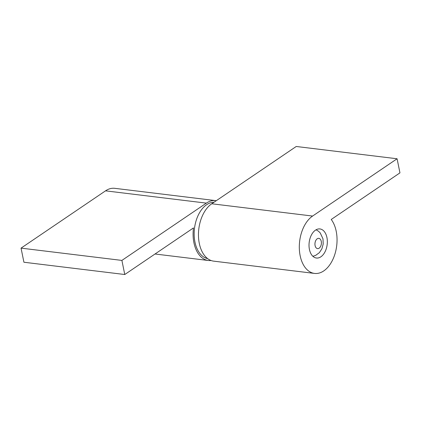 <?xml version="1.0" encoding="UTF-8"?>
<svg xmlns="http://www.w3.org/2000/svg" width="421" height="421" viewBox="0 0 421 421"><rect width="100%" height="100%" fill="white"/><g stroke="black" fill="none" stroke-linecap="round" stroke-linejoin="round"><path stroke-width="0.63" d="M207.674 258.641A28.439 17.587 -83.1 0 1 194.955 242.075A28.439 17.587 -83.1 0 1 214.026 202.233M320.886 256.799A14.651 9.062 -83.1 0 1 316.408 258.026A14.651 9.062 -83.1 0 1 309.025 245.98A14.651 9.062 -83.1 0 1 315.466 230.161A14.651 9.062 -83.1 0 1 319.949 228.94A14.651 9.062 -83.1 0 1 327.333 240.986A14.651 9.062 -83.1 0 1 320.886 256.799M314.534 273.424L213.689 261.146A30.165 18.656 -83.1 0 1 198.486 236.344A30.165 18.656 -83.1 0 1 211.752 203.775L296.237 146.482L397.082 158.764L399.95 172.868L331.227 219.473A30.165 18.656 -83.1 0 1 323.76 270.908A30.165 18.656 -83.1 0 1 314.534 273.424A30.165 18.656 -83.1 0 1 299.331 248.622A30.165 18.656 -83.1 0 1 312.598 216.057L397.082 158.764M216.278 200.706A30.165 18.656 96.9 0 0 215.605 200.601A30.165 18.656 96.9 0 0 206.374 203.122L121.895 260.415L124.763 274.518L193.486 227.914A30.165 18.656 96.9 0 0 208.311 260.488A30.165 18.656 96.9 0 0 211.037 260.499M215.605 200.601L114.759 188.324A30.165 18.656 96.9 0 0 105.534 190.839L21.05 248.132L23.918 262.236L124.763 274.518M121.895 260.415L21.05 248.132M321.27 241.386A5.173 3.2 96.9 0 0 317.224 238.781A5.173 3.2 96.9 0 0 315.087 245.575A5.173 3.2 96.9 0 0 319.134 248.185A5.173 3.2 96.9 0 0 321.27 241.386M211.752 203.775L312.598 216.057M206.374 203.122L105.534 190.839M312.856 256.278L315.566 255.442L319.371 252.663L321.902 248.779L323.196 244.012L322.991 238.849L320.228 232.924L318.492 231.224L316.082 229.782M208.311 260.488L155.017 254"/></g></svg>
